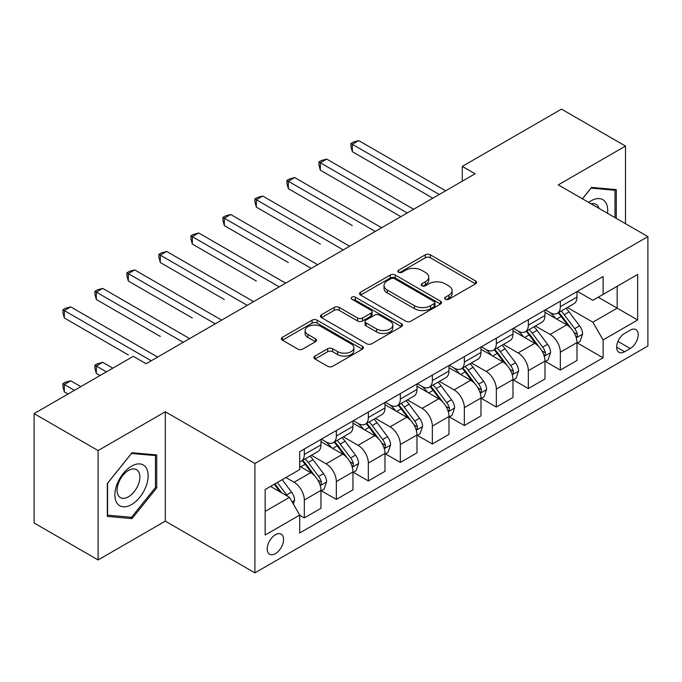 <?xml version="1.0" encoding="UTF-8"?>
<svg xmlns="http://www.w3.org/2000/svg" width="682" height="682" viewBox="0 0 682 682"><rect width="100%" height="100%" fill="white"/><g stroke="black" fill="none" stroke-linecap="round" stroke-linejoin="round"><path stroke-width="1.02" d="M445.337 299.253A2.489 1.432 0 0 0 448.85 299.253L475.55 283.831A3.555 2.055 0 0 0 476.59 282.382A3.555 2.055 0 0 0 475.55 280.933L430.316 254.812A3.555 2.055 0 0 0 425.295 254.812L398.595 270.234A2.489 1.432 0 0 0 397.862 271.248A2.489 1.432 0 0 0 398.595 272.263A2.489 1.432 0 0 0 402.116 272.263L405.568 270.268A11.372 6.564 0 0 1 421.647 270.268L425.423 272.442A11.372 6.564 0 0 1 428.748 277.088A11.372 6.564 0 0 1 425.423 281.726L421.962 283.721A2.489 1.432 0 0 0 421.237 284.744A2.489 1.432 0 0 0 421.962 285.758A2.489 1.432 0 0 0 425.483 285.758L428.935 283.763A11.372 6.564 0 0 1 445.022 283.763L448.79 285.937A11.372 6.564 0 0 1 452.123 290.583A11.372 6.564 0 0 1 448.79 295.221L445.337 297.216A2.489 1.432 0 0 0 444.604 298.23A2.489 1.432 0 0 0 445.337 299.253L445.337 297.216M275.392 553.665A11.585 6.692 120 0 0 282.962 543.452A11.585 6.692 120 0 0 281.189 534.168A11.585 6.692 120 0 0 275.392 534.739A11.585 6.692 120 0 0 267.83 544.952A11.585 6.692 120 0 0 269.603 554.236A11.585 6.692 120 0 0 275.392 553.665M314.973 356.089A3.555 2.055 0 0 0 313.933 357.538A3.555 2.055 0 0 0 314.973 358.988L327.667 366.311A3.555 2.055 0 0 0 332.688 366.311L362.347 349.193A3.555 2.055 0 0 0 363.387 347.743A3.555 2.055 0 0 0 362.347 346.294L317.113 320.173A3.555 2.055 0 0 0 312.083 320.173L282.433 337.3A3.555 2.055 0 0 0 281.393 338.749A3.555 2.055 0 0 0 282.433 340.199L297.761 349.048A3.555 2.055 0 0 0 302.782 349.048L315.476 341.725A3.555 2.055 0 0 0 316.516 340.275A3.555 2.055 0 0 0 315.476 338.818L307.872 334.436A9.505 5.49 0 0 1 305.093 330.548A9.505 5.49 0 0 1 310.958 325.476A9.505 5.49 0 0 1 321.316 326.669L351.102 343.864A9.505 5.49 0 0 1 353.881 347.743A9.505 5.49 0 0 1 348.016 352.816A9.505 5.49 0 0 1 337.65 351.622L332.688 348.758A3.555 2.055 0 0 0 327.667 348.758L314.973 356.089L314.973 358.988M165.308 411.766L98.106 450.563L34.1 413.607L34.1 522.992L98.106 559.948L165.308 521.142L254.915 572.88L254.915 463.496L165.308 411.766L165.308 521.142M625.496 223.679L625.496 146.076L558.294 184.873L647.9 236.611L254.915 463.496M625.496 146.076L561.491 109.12L462.285 166.399L462.285 181.182M34.1 413.607L133.305 356.336L146.11 363.728L475.09 173.791L462.285 166.399M405.816 321.196A3.555 2.055 0 0 0 410.845 321.196L440.495 304.07A3.555 2.055 0 0 0 441.535 302.62A3.555 2.055 0 0 0 440.495 301.171L395.262 275.059A3.555 2.055 0 0 0 390.24 275.059L360.582 292.177A3.555 2.055 0 0 0 359.542 293.627A3.555 2.055 0 0 0 360.582 295.076L405.816 321.196M352.909 299.79A2.489 1.432 0 0 1 355.433 300.14L355.433 297.182L401.417 323.728A3.555 2.055 0 0 1 402.465 325.186A3.555 2.055 0 0 1 401.417 326.635L371.767 343.754A3.555 2.055 0 0 1 366.745 343.754L321.512 317.642L321.512 314.734A3.555 2.055 0 0 0 320.463 316.184A3.555 2.055 0 0 0 321.512 317.642M321.512 314.734L334.197 307.412A3.555 2.055 0 0 1 339.227 307.412L357.573 318A3.555 2.055 0 0 0 362.594 318L371.017 313.14A3.555 2.055 0 0 0 372.057 311.691A3.555 2.055 0 0 0 371.017 310.242L351.912 299.21A2.489 1.432 0 0 1 351.187 298.196A2.489 1.432 0 0 1 352.722 296.866A2.489 1.432 0 0 1 355.433 297.182M630.236 330.173L624.601 333.421A11.227 6.479 120 0 0 617.27 343.319A11.227 6.479 120 0 0 618.992 352.313A11.227 6.479 120 0 0 624.601 351.75L630.236 348.502A11.227 6.479 120 0 0 637.568 338.613A11.227 6.479 120 0 0 635.846 329.619A11.227 6.479 120 0 0 630.236 330.173M254.915 572.88L647.9 345.987L647.9 236.611M577.364 291.376L592.854 300.319L603.101 294.402L603.101 276.517L299.713 451.672L299.713 469.557L265.153 489.514L265.153 535.038L299.713 515.081L299.713 532.966L603.101 357.811L603.101 339.926L592.854 322.194L567.398 307.497M603.101 294.402L637.661 274.445L637.661 319.977L603.101 339.926M98.106 450.563L98.106 559.948M598.233 297.207L617.176 308.153L617.176 286.269L637.661 274.445M592.854 322.194L617.176 308.153L637.661 319.977M265.153 511.389L289.475 497.349L270.532 486.411M299.713 515.234L304.325 517.894L304.325 500.008A14.484 8.363 -120 0 0 294.087 482.268L285.894 477.536M304.325 517.894L320.966 508.286L320.966 490.401A14.484 8.363 -120 0 0 310.728 472.66L299.713 466.309M321.35 490.767L336.328 499.42L336.328 481.535A14.484 8.363 -120 0 0 326.09 463.794L311.384 455.303M336.328 499.42L352.969 489.812L352.969 471.927A14.484 8.363 -120 0 0 342.731 454.186L320.966 441.621M353.353 472.294L368.331 480.938L368.331 463.052A14.484 8.363 -120 0 0 358.093 445.32L343.387 436.83M368.331 480.938L384.972 471.33L384.972 453.445A14.484 8.363 -120 0 0 374.733 435.713L352.969 423.147M385.356 453.82L400.334 462.464L400.334 444.579A14.484 8.363 -120 0 0 390.087 426.838L375.39 418.356M400.334 462.464L416.975 452.857L416.975 434.971A14.484 8.363 -120 0 0 406.736 417.231L384.972 404.673M417.358 435.338L432.337 443.991L432.337 426.105A14.484 8.363 -120 0 0 422.09 408.365L407.393 399.874M432.337 443.991L448.978 434.383L448.978 416.497A14.484 8.363 -120 0 0 438.731 398.757L416.975 386.191M449.361 416.864L464.34 425.508L464.34 407.623A14.484 8.363 -120 0 0 454.093 389.891L439.396 381.4M464.34 425.508L480.981 415.901L480.981 398.015A14.484 8.363 -120 0 0 470.733 380.283L448.978 367.717M481.364 398.39L496.334 407.035L496.334 389.149A14.484 8.363 -120 0 0 486.096 371.409L471.39 362.926M496.334 407.035L512.983 397.427L512.983 379.542A14.484 8.363 -120 0 0 502.736 361.801L480.981 349.244M513.367 379.908L528.337 388.561L528.337 370.676A14.484 8.363 -120 0 0 518.098 352.935L503.393 344.444M528.337 388.561L544.978 378.953L544.978 361.068A14.484 8.363 -120 0 0 534.739 343.327L512.983 330.761M545.361 361.434L560.34 370.079L560.34 352.193A14.484 8.363 -120 0 0 550.101 334.461L535.396 325.97M560.34 370.079L576.981 360.471L576.981 342.586A14.484 8.363 -120 0 0 566.742 324.854L544.978 312.288M545.361 309.85L550.101 312.586A14.484 8.363 -120 0 0 557.339 313.302A14.484 8.363 -120 0 0 560.34 306.67L560.34 301.205M513.367 328.323L518.098 331.06A14.484 8.363 -120 0 0 525.345 331.776A14.484 8.363 -120 0 0 528.337 325.144L528.337 319.679M481.364 346.797L486.096 349.534A14.484 8.363 -120 0 0 493.342 350.25A14.484 8.363 -120 0 0 496.334 343.626L496.334 338.153M449.361 365.279L454.093 368.016A14.484 8.363 -120 0 0 461.339 368.732A14.484 8.363 -120 0 0 464.34 362.099L464.34 356.626M417.358 383.753L422.09 386.489A14.484 8.363 -120 0 0 429.336 387.206A14.484 8.363 -120 0 0 432.337 380.573L432.337 375.109M385.356 402.227L390.087 404.963A14.484 8.363 -120 0 0 397.333 405.679A14.484 8.363 -120 0 0 400.334 399.055L400.334 393.582M353.353 420.709L358.093 423.437A14.484 8.363 -120 0 0 365.33 424.161A14.484 8.363 -120 0 0 368.331 417.529L368.331 412.056M321.35 439.182L326.09 441.919A14.484 8.363 -120 0 0 333.327 442.635A14.484 8.363 -120 0 0 336.328 436.003L336.328 430.538M577.364 342.961L603.101 357.811M557.339 313.302L573.98 303.695A14.484 8.363 -120 0 0 576.981 297.062L576.981 291.598M525.345 331.776L541.985 322.168A14.484 8.363 -120 0 0 544.978 315.536L544.978 310.071M493.342 350.25L509.983 340.642A14.484 8.363 -120 0 0 512.983 334.018L512.983 328.545M461.339 368.732L477.98 359.124A14.484 8.363 -120 0 0 480.981 352.492L480.981 347.019M429.336 387.206L445.977 377.598A14.484 8.363 -120 0 0 448.978 370.965L448.978 365.501M397.333 405.679L413.974 396.072A14.484 8.363 -120 0 0 416.975 389.448L416.975 383.975M365.33 424.161L381.971 414.554A14.484 8.363 -120 0 0 384.972 407.921L384.972 402.448M333.327 442.635L349.968 433.027A14.484 8.363 -120 0 0 352.969 426.395L352.969 420.93M299.713 461.697A14.484 8.363 -120 0 0 301.325 461.109L317.965 451.501A14.484 8.363 -120 0 0 320.966 444.877L320.966 439.404M301.325 461.109A14.484 8.363 -120 0 0 304.325 454.485L304.325 449.012M289.475 497.349L299.713 515.081M616.281 218.351L616.281 189.613L591.575 187.405L582.419 198.803M107.321 516.402L132.027 518.61L156.732 487.877L156.732 454.937L132.027 452.729L107.321 483.461L107.321 516.402M155.453 487.136L156.732 487.877M129.418 517.101L132.027 518.61M446.326 299.603L448.79 298.179A11.372 6.564 0 0 0 452.123 293.533L452.123 290.583M428.748 277.088L428.748 280.046A11.372 6.564 0 0 1 425.423 284.684L422.959 286.108M475.507 283.857L430.316 257.77A3.555 2.055 0 0 0 425.295 257.77L399.584 272.612M440.453 304.104L395.262 278.009A3.555 2.055 0 0 0 390.24 278.009L360.633 295.101M434.212 303.635A2.489 1.432 0 0 0 434.945 302.62A2.489 1.432 0 0 0 434.212 301.606L394.511 278.682A2.489 1.432 0 0 0 390.991 278.682L387.35 280.788A11.372 6.564 0 0 0 384.017 285.426A11.372 6.564 0 0 0 387.35 290.072L414.486 305.741A11.372 6.564 0 0 0 430.572 305.741L434.212 303.635L434.212 306.593A2.489 1.432 0 0 0 434.945 305.579L434.945 302.62M384.017 285.426L384.017 288.384A11.372 6.564 0 0 0 387.35 293.03L387.35 290.072M434.212 306.593L430.572 308.699A11.372 6.564 0 0 1 414.486 308.699L387.35 293.03M321.554 317.667L334.197 310.37L334.197 307.412M372.057 311.691L372.057 314.649A3.555 2.055 0 0 1 371.017 316.098L362.594 320.958A3.555 2.055 0 0 1 357.573 320.958L339.227 310.37A3.555 2.055 0 0 0 334.197 310.37M355.433 300.14L401.374 326.661M376.609 328.988A9.505 5.49 0 0 0 386.967 330.182A9.505 5.49 0 0 0 392.832 325.109A9.505 5.49 0 0 0 390.053 321.231L379.559 315.169A3.555 2.055 0 0 0 374.529 315.169L366.115 320.029A3.555 2.055 0 0 0 365.075 321.486A3.555 2.055 0 0 0 366.115 322.936L376.609 328.988L376.609 331.946A9.505 5.49 0 0 0 386.967 333.14A9.505 5.49 0 0 0 392.832 328.068L392.832 325.109M365.075 321.486L365.075 324.436A3.555 2.055 0 0 0 366.115 325.894L366.115 322.936M376.609 331.946L366.115 325.894M353.881 347.743L353.881 350.701A9.505 5.49 0 0 1 348.016 355.774A9.505 5.49 0 0 1 337.65 354.58L332.688 351.716A3.555 2.055 0 0 0 327.667 351.716L315.024 359.013M305.093 330.548L305.093 333.507A9.505 5.49 0 0 0 307.872 337.385L307.872 334.436M315.434 341.75L307.872 337.385M362.295 349.218L317.113 323.132A3.555 2.055 0 0 0 312.083 323.132L282.476 340.224M576.981 343.182L580.058 341.409L582.616 334.018A9.591 5.541 -120 0 0 579.555 325.843L569.095 311.879A27.698 15.993 -120 0 0 566.069 308.264M555.668 318.46A27.698 15.993 -120 0 0 549.999 312.527M576.111 337.3L577.228 336.098L577.432 334.427A9.591 5.541 -120 0 0 574.687 328.656L564.227 314.692A27.698 15.993 -120 0 0 561.209 311.069M558.626 312.561A22.992 13.273 60 0 1 562.403 316.849L571.252 328.664M352.33 225.597L288.324 188.641L288.324 181.25L294.726 177.559L381.639 227.737M558.132 312.842A27.698 15.993 60 0 1 561.158 316.465L568.106 325.749M439.242 194.481L352.33 144.303L358.732 140.603L445.644 190.79M432.848 198.181L352.33 151.694L352.33 144.303L350.923 143.484L353.481 142.009L358.732 140.603M352.33 151.694L350.923 146.442L350.923 143.484M544.978 361.656L548.055 359.883L550.613 352.492A9.591 5.541 -120 0 0 547.552 344.325L537.092 330.361A27.698 15.993 -120 0 0 534.066 326.738M523.665 336.934A27.698 15.993 -120 0 0 517.996 331M544.108 355.782L545.225 354.572L545.429 352.901A9.591 5.541 -120 0 0 542.684 347.129L532.224 333.166A27.698 15.993 -120 0 0 529.206 329.551M526.623 331.034A22.992 13.273 60 0 1 530.4 335.322L539.249 347.147M320.327 244.071L256.321 207.123L256.321 199.732L262.723 196.032L349.644 246.219M526.129 331.324A27.698 15.993 60 0 1 529.155 334.939L536.112 344.222M512.983 380.13L516.052 378.357L518.61 370.965A9.591 5.541 -120 0 0 515.549 362.798L505.089 348.834A27.698 15.993 -120 0 0 502.063 345.211M491.662 355.407A27.698 15.993 -120 0 0 485.993 349.474M512.105 374.256L513.222 373.054L513.427 371.375A9.591 5.541 -120 0 0 510.682 365.603L500.221 351.639A27.698 15.993 -120 0 0 497.204 348.025M494.621 349.508A22.992 13.273 60 0 1 498.397 353.805L507.255 365.62M288.324 262.553L224.318 225.597L224.318 218.206L230.721 214.515L317.642 264.693M494.126 349.798A27.698 15.993 60 0 1 497.152 353.412L504.109 362.696M480.981 398.612L484.049 396.839L486.607 389.448A9.591 5.541 -120 0 0 483.547 381.272L473.086 367.308A27.698 15.993 -120 0 0 470.06 363.694M459.659 373.889A27.698 15.993 -120 0 0 453.99 367.948M480.102 392.73L481.219 391.528L481.432 389.857A9.591 5.541 -120 0 0 478.679 384.085L468.219 370.121A27.698 15.993 -120 0 0 465.201 366.498M462.626 367.99A22.992 13.273 60 0 1 466.394 372.278L475.252 384.094M256.321 281.027L192.315 244.071L192.315 236.68L198.718 232.988L285.639 283.166M462.123 368.271A27.698 15.993 60 0 1 465.15 371.895L472.106 381.178M407.248 212.963L320.327 162.776L326.729 159.085L413.642 209.263M400.846 216.654L320.327 170.168L320.327 162.776L318.92 161.966L321.478 160.483L326.729 159.085M320.327 170.168L318.92 164.925L318.92 161.966M375.245 231.437L286.917 180.44L289.475 178.965L294.726 177.559M288.324 188.641L286.917 183.398L286.917 180.44M343.242 249.91L254.915 198.914L257.472 197.439L262.723 196.032M256.321 207.123L254.915 201.872L254.915 198.914M448.978 417.086L452.047 415.312L454.604 407.921A9.591 5.541 -120 0 0 451.544 399.754L441.084 385.79A27.698 15.993 -120 0 0 438.066 382.167M427.657 392.363A27.698 15.993 -120 0 0 421.988 386.43M448.1 411.212L449.216 410.001L449.429 408.33A9.591 5.541 -120 0 0 446.684 402.559L436.216 388.595A27.698 15.993 -120 0 0 433.198 384.972M430.623 386.464A22.992 13.273 60 0 1 434.391 390.752L443.249 402.568M224.318 299.5L160.313 262.553L160.313 255.162L166.715 251.462L253.636 301.649M430.129 386.745A27.698 15.993 60 0 1 433.147 390.368L440.103 399.652M311.239 268.384L222.912 217.396L225.469 215.913L230.721 214.515M224.318 225.597L222.912 220.346L222.912 217.396M607.534 213.304A23.538 13.589 120 0 0 605.48 202.128A23.538 13.589 120 0 0 588.677 202.418M598.992 208.368A16.112 9.301 120 0 0 597.901 206.032A16.112 9.301 120 0 0 596.094 204.353A16.112 9.301 120 0 0 591.158 203.85M591.013 188.113L615.002 190.278L615.002 217.618M613.416 189.357L615.002 190.278M582.471 198.829L591.064 188.138M131.515 466.156A23.538 13.589 120 0 0 114.874 494.979A23.538 13.589 120 0 0 131.515 504.586A23.538 13.589 120 0 0 148.156 475.763A23.538 13.589 120 0 0 131.515 466.156M128.48 470.469A16.112 9.301 120 0 0 117.96 484.663A16.112 9.301 120 0 0 120.424 497.579A16.112 9.301 120 0 0 128.48 496.777A16.112 9.301 120 0 0 139.009 482.583A16.112 9.301 120 0 0 136.536 469.668A16.112 9.301 120 0 0 128.48 470.469M155.453 487.511L131.515 517.288L107.577 515.149L107.577 483.231L131.515 453.453L155.453 455.593L155.453 487.511M153.868 454.681L155.453 455.593M416.975 435.559L420.044 433.786L422.601 426.395A9.591 5.541 -120 0 0 419.541 418.228L409.081 404.264A27.698 15.993 -120 0 0 406.063 400.641M395.654 410.837A27.698 15.993 -120 0 0 389.985 404.903M416.097 429.686L417.214 428.484L417.427 426.804A9.591 5.541 -120 0 0 414.682 421.033L404.221 407.069A27.698 15.993 -120 0 0 401.195 403.454M398.62 404.938A22.992 13.273 60 0 1 402.389 409.234L411.246 421.05M192.315 317.983L128.318 281.027L128.318 273.635L134.712 269.936L221.633 320.122M398.126 405.227A27.698 15.993 60 0 1 401.144 408.842L408.1 418.126M384.972 454.042L388.041 452.268L390.598 444.877A9.591 5.541 -120 0 0 387.538 436.702L377.078 422.738A27.698 15.993 -120 0 0 374.06 419.123M363.651 429.31A27.698 15.993 -120 0 0 357.982 423.377M384.094 448.159L385.211 446.957L385.424 445.286A9.591 5.541 -120 0 0 382.679 439.515L372.219 425.551A27.698 15.993 -120 0 0 369.192 421.928M366.618 423.42A22.992 13.273 60 0 1 370.386 427.708L379.243 439.523M160.313 336.456L96.315 299.5L96.315 292.109L102.709 288.418L189.63 338.596M366.123 423.701A27.698 15.993 60 0 1 369.141 427.324L376.097 436.608M352.969 472.515L356.038 470.742L358.604 463.351A9.591 5.541 -120 0 0 355.535 455.175L345.075 441.211A27.698 15.993 -120 0 0 342.057 437.597M331.648 447.793A27.698 15.993 -120 0 0 325.979 441.859M352.091 466.641L353.208 465.431L353.421 463.76A9.591 5.541 -120 0 0 350.676 457.989L340.216 444.025A27.698 15.993 -120 0 0 337.189 440.402M334.615 441.893A22.992 13.273 60 0 1 338.391 446.181L347.24 457.997M128.318 354.93L64.313 317.974L64.313 310.591L70.706 306.891L157.627 357.07M334.12 442.175A27.698 15.993 60 0 1 337.138 445.798L344.095 455.082M279.236 286.866L190.909 235.87L193.466 234.395L198.718 232.988M192.315 244.071L190.909 238.828L190.909 235.87M247.234 305.34L158.906 254.343L161.472 252.869L166.715 251.462M160.313 262.553L158.906 257.302L158.906 254.343M215.231 323.814L126.903 272.826L129.469 271.342L134.712 269.936M128.318 281.027L126.903 275.775L126.903 272.826M320.966 490.989L324.035 489.216L326.601 481.824A9.591 5.541 -120 0 0 323.532 473.658L313.072 459.694A27.698 15.993 -120 0 0 310.054 456.07M320.097 485.115L321.205 483.905L321.418 482.234A9.591 5.541 -120 0 0 318.673 476.462L308.213 462.498A27.698 15.993 -120 0 0 305.186 458.884M302.612 460.367A22.992 13.273 60 0 1 306.388 464.655L315.237 476.479M112.82 368.161L102.709 362.321L96.315 366.021L96.315 373.412L100.024 375.552M302.117 460.657A27.698 15.993 60 0 1 305.135 464.272L312.092 473.555M96.315 373.412L94.9 368.161L94.9 365.202L106.426 371.852M94.9 365.202L97.466 363.728L102.709 362.321M183.228 342.296L94.9 291.299L97.466 289.824L102.709 288.418M96.315 299.5L94.9 294.257L94.9 291.299M293.32 503.998L294.598 500.298A9.591 5.541 -120 0 0 291.538 492.131L282.203 479.668M80.826 386.634L70.706 380.795L64.313 384.495L64.313 391.886L68.021 394.026M287.54 496.232A9.591 5.541 -120 0 0 286.67 494.936L277.335 482.481M274.931 483.87L281.64 492.822M274.266 484.254L279.952 491.85M64.313 391.886L62.906 386.634L62.906 383.685L74.423 390.334M62.906 383.685L65.463 382.201L70.706 380.795M151.225 360.769L62.906 309.773L65.463 308.298L70.706 306.891M64.313 317.974L62.906 312.731L62.906 309.773M294.087 482.268L310.728 472.66M326.09 463.794L342.731 454.186M358.093 445.32L374.733 435.713M390.087 426.838L406.736 417.231M422.09 408.365L438.731 398.757M454.093 389.891L470.733 380.283M486.096 371.409L502.736 361.801M518.098 352.935L534.739 343.327M550.101 334.461L566.742 324.854M560.34 306.67L576.981 297.062M560.34 352.193L576.981 342.586M528.337 370.676L544.978 361.068M528.337 325.144L544.978 315.536M496.334 389.149L512.983 379.542M496.334 343.626L512.983 334.018M464.34 407.623L480.981 398.015M464.34 362.099L480.981 352.492M432.337 426.105L448.978 416.497M432.337 380.573L448.978 370.965M400.334 444.579L416.975 434.971M400.334 399.055L416.975 389.448M368.331 463.052L384.972 453.445M368.331 417.529L384.972 407.921M336.328 481.535L352.969 471.927M336.328 436.003L352.969 426.395M304.325 500.008L320.966 490.401M304.325 454.485L320.966 444.877M617.96 341.418L630.236 348.502M616.664 347.172L624.601 351.75M448.79 298.179L448.79 295.221M421.962 285.758L421.962 283.721M425.423 284.684L425.423 281.726M398.595 272.263L398.595 270.234M425.295 257.77L425.295 254.812M430.316 257.77L430.316 254.812M475.55 283.831L475.55 280.933M360.582 295.076L360.582 292.177M390.24 278.009L390.24 275.059M395.262 278.009L395.262 275.059M440.495 304.07L440.495 301.171M414.486 308.699L414.486 305.741M430.572 308.699L430.572 305.741M339.227 310.37L339.227 307.412M357.573 320.958L357.573 318M362.594 320.958L362.594 318M371.017 316.098L371.017 313.14M401.417 326.635L401.417 323.728M327.667 351.716L327.667 348.758M332.688 351.716L332.688 348.758M337.65 354.58L337.65 351.622M315.476 341.725L315.476 338.818M282.433 340.199L282.433 337.3M312.083 323.132L312.083 320.173M317.113 323.132L317.113 320.173M362.347 349.193L362.347 346.294M576.264 337.829L582.556 334.197M564.227 314.692L569.095 311.879M556.683 319.048L561.158 316.465M574.687 328.656L579.555 325.843M573.929 332.398L577.432 334.427M544.262 356.302L550.553 352.679M532.224 333.166L537.092 330.361M524.68 337.522L529.155 334.939M542.684 347.129L547.552 344.325M541.926 350.88L545.429 352.901M512.259 374.785L518.55 371.153M500.221 351.639L505.089 348.834M492.677 355.995L497.152 353.412M510.682 365.603L515.549 362.798M509.923 369.354L513.427 371.375M480.264 393.258L486.547 389.627M468.219 370.121L473.086 367.308M460.682 374.478L465.15 371.895M478.679 384.085L483.547 381.272M477.92 387.828L481.432 389.857M448.262 411.732L454.544 408.109M436.216 388.595L441.084 385.79M428.68 392.951L433.147 390.368M446.684 402.559L451.544 399.754M445.917 406.302L449.429 408.33M416.259 430.214L422.542 426.582M404.221 407.069L409.081 404.264M396.677 411.425L401.144 408.842M414.682 421.033L419.541 418.228M413.914 424.784L417.427 426.804M384.256 448.688L390.539 445.056M372.219 425.551L377.078 422.738M364.674 429.899L369.141 427.324M382.679 439.515L387.538 436.702M381.92 443.257L385.424 445.286M352.253 467.161L358.536 463.538M340.216 444.025L345.075 441.211M332.671 448.381L337.138 445.798M350.676 457.989L355.535 455.175M349.917 461.731L353.421 463.76M320.25 485.644L326.533 482.012M308.213 462.498L313.072 459.694M300.668 466.855L305.135 464.272M318.673 476.462L323.532 473.658M317.914 480.213L321.418 482.234M292.101 501.892L294.53 500.486M286.67 494.936L291.538 492.131"/></g></svg>
